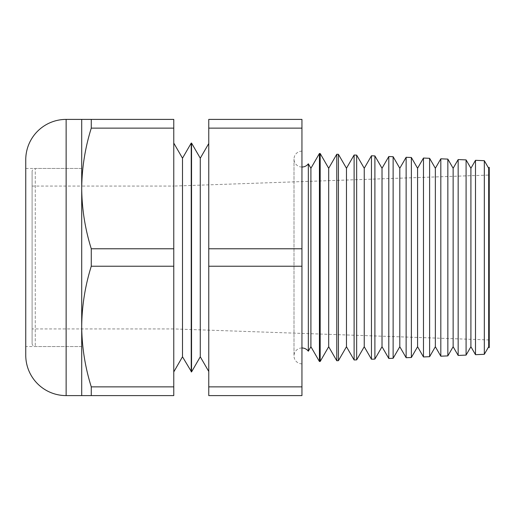 <?xml version="1.0" encoding="UTF-8"?>
<svg xmlns="http://www.w3.org/2000/svg" width="515" height="515" viewBox="0 0 515 515"><rect width="100%" height="100%" fill="white"/><g stroke="black" fill="none" stroke-linecap="round" stroke-linejoin="round"><path stroke-width="0.39" stroke-dasharray="2.58 1.93" d="M32.097 343.376A3.174 3.174 0 0 0 35.271 346.55L81.705 346.55L81.705 168.45L35.271 168.45L35.271 346.55L35.271 168.45A3.174 3.174 0 0 0 32.097 171.624L32.097 343.376L32.097 171.624M25.75 168.45L81.705 168.45L81.705 346.55L81.705 168.45L81.705 346.55L25.75 346.55L25.75 168.45L25.75 346.55M32.097 186.07L81.705 186.07L81.705 328.93L81.705 186.07L81.705 328.93L81.705 186.07L173.767 186.07L173.767 328.93L32.097 328.93L32.097 186.07L32.097 328.93M308.331 351.204L308.331 163.796M301.945 167.021A7.937 7.937 0 0 1 294.007 159.084A7.937 7.937 0 0 1 301.945 151.146L301.945 363.854L301.945 151.146M301.945 347.979A7.937 7.937 0 0 0 294.007 355.917A7.937 7.937 0 0 0 301.945 363.854M208.762 371.482L208.762 143.518M173.767 143.086L173.767 371.914L173.767 143.086M489.25 339.945L173.767 328.93L173.767 186.07L489.25 175.055L489.25 339.945L489.25 175.055M208.762 128.132L208.762 248.771L301.945 248.771L301.945 119.403L208.762 119.403L208.762 128.132L301.945 128.132M301.945 386.868L301.945 395.597L208.762 395.597L208.762 266.229L301.945 266.229L301.945 386.868L208.762 386.868M301.945 248.771L301.945 266.229M310.912 168.263L310.912 346.737M484.325 354.301L484.325 160.699M475.5 160.313L475.5 354.687M489.25 167.298L489.25 347.702M466.088 355.099L466.088 159.901M458.163 159.56L458.163 355.44M447.85 355.891L447.85 159.109M440.821 158.8L440.821 356.2M429.613 356.689L429.613 158.311M423.478 158.041L423.478 356.959M411.369 357.487L411.369 157.513M406.135 157.287L406.135 357.713M393.132 358.286L393.132 156.715M388.799 156.528L388.799 358.472M374.894 359.077L374.894 155.923M371.457 155.768L371.457 359.232M356.657 359.876L356.657 155.124M354.114 155.015L354.114 359.985M338.419 360.674L338.419 154.326M336.771 154.255L336.771 360.745M320.182 361.466L320.182 153.534M319.435 153.502L319.435 361.498M91.271 248.771C85.084 228.95 81.891 208.845 81.705 188.451C81.904 167.993 85.097 147.889 91.271 128.132L91.271 119.403L173.767 119.403L173.767 248.771L91.271 248.771L91.271 266.229L173.767 266.229L173.767 395.597L91.271 395.597L91.271 386.868L173.767 386.868M173.767 248.771L173.767 266.229M91.271 128.132L173.767 128.132M91.271 386.868C85.084 367.047 81.891 346.943 81.705 326.549C81.904 306.09 85.097 285.986 91.271 266.229M91.271 119.403L81.705 119.403L81.705 395.597L91.271 395.597M208.762 143.086L208.762 371.914M208.762 248.771L208.762 266.229M191.548 371.914L191.548 143.086M191.226 371.914L191.226 143.086M25.75 159.785L25.75 355.215M182.497 356.792L182.497 158.208M200.277 356.792L200.277 158.208M328.686 168.263L328.686 346.737M346.466 168.263L346.466 346.737M364.247 168.263L364.247 346.737M382.021 168.263L382.021 346.737M399.801 168.263L399.801 346.737M417.581 168.263L417.581 346.737M435.355 168.263L435.355 346.737M453.136 168.263L453.136 346.737M470.91 168.263L470.91 346.737M488.69 168.263L488.69 346.737M66.132 395.597L66.132 119.403M294.007 159.084L294.007 355.917L294.007 159.084"/><path stroke-width="0.77" d="M488.69 168.263L489.25 167.298L489.25 347.702L488.69 346.737L488.69 168.263L484.325 160.699L484.325 354.301L475.5 354.687L470.91 346.737L470.91 168.263L466.088 159.901L466.088 355.099L458.163 355.44L453.136 346.737L453.136 168.263L447.85 159.109L447.85 355.891L440.821 356.2L435.355 346.737L435.355 168.263L429.613 158.311L429.613 356.689L423.478 356.959L417.581 346.737L417.581 168.263L411.369 157.513L411.369 357.487L406.135 357.713L399.801 346.737L399.801 168.263L393.132 156.715L393.132 358.286L388.799 358.472L382.021 346.737L382.021 168.263L374.894 155.923L374.894 359.077L371.457 359.232L364.247 346.737L364.247 168.263L356.657 155.124L356.657 359.876L354.114 359.985L346.466 346.737L346.466 168.263L338.419 154.326L338.419 360.674L336.771 360.745L328.686 346.737L328.686 168.263L320.182 153.534L320.182 361.466L319.435 361.498L310.912 346.737L310.912 168.263L308.331 163.796L308.331 351.204A7.937 7.937 0 0 0 301.945 347.979M308.331 163.796A7.937 7.937 0 0 1 301.945 167.021M488.69 346.737L484.325 354.301M475.5 354.687L475.5 160.313L470.91 168.263M470.91 346.737L466.088 355.099M458.163 355.44L458.163 159.56L453.136 168.263M453.136 346.737L447.85 355.891M440.821 356.2L440.821 158.8L435.355 168.263M435.355 346.737L429.613 356.689M423.478 356.959L423.478 158.041L417.581 168.263M417.581 346.737L411.369 357.487M406.135 357.713L406.135 157.287L399.801 168.263M399.801 346.737L393.132 358.286M388.799 358.472L388.799 156.528L382.021 168.263M382.021 346.737L374.894 359.077M371.457 359.232L371.457 155.768L364.247 168.263M364.247 346.737L356.657 359.876M354.114 359.985L354.114 155.015L346.466 168.263M346.466 346.737L338.419 360.674M336.771 360.745L336.771 154.255L328.686 168.263M328.686 346.737L320.182 361.466M319.435 361.498L319.435 153.502L310.912 168.263M191.548 371.914L191.548 143.086L200.277 158.208L200.277 356.792L191.548 371.914L182.497 356.792L173.767 371.914M200.277 356.792L208.762 371.482M200.277 158.208L208.762 143.518M173.767 143.086L182.497 158.208L182.497 356.792M182.497 158.208L191.226 143.086L191.226 371.914M25.75 355.215L25.75 159.785A40.382 40.382 0 0 1 66.132 119.403L66.132 395.597A40.382 40.382 0 0 1 25.75 355.215M81.705 119.403L91.271 119.403L91.271 128.132C85.084 147.953 81.891 168.057 81.705 188.451C81.904 208.91 85.097 229.014 91.271 248.771L91.271 266.229C85.084 286.05 81.891 306.155 81.705 326.549C81.904 347.007 85.097 367.111 91.271 386.868L91.271 395.597L81.705 395.597L81.705 119.403L66.132 119.403M81.705 395.597L66.132 395.597M191.548 143.086L191.226 143.086M320.182 153.534L319.435 153.502M338.419 154.326L336.771 154.255M356.657 155.124L354.114 155.015M374.894 155.923L371.457 155.768M393.132 156.715L388.799 156.528M411.369 157.513L406.135 157.287M429.613 158.311L423.478 158.041M447.85 159.109L440.821 158.8M466.088 159.901L458.163 159.56M484.325 160.699L475.5 160.313M310.912 346.737L308.331 351.204M301.945 128.132L301.945 119.403L208.762 119.403L208.762 248.771L301.945 248.771L301.945 128.132L208.762 128.132M301.945 266.229L301.945 395.597L208.762 395.597L208.762 266.229L301.945 266.229L301.945 248.771M91.271 128.132L173.767 128.132L173.767 119.403L91.271 119.403M91.271 266.229L173.767 266.229L173.767 128.132M91.271 248.771L173.767 248.771M91.271 395.597L173.767 395.597L173.767 266.229M91.271 386.868L173.767 386.868M208.762 266.229L208.762 248.771M208.762 386.868L301.945 386.868"/></g></svg>
